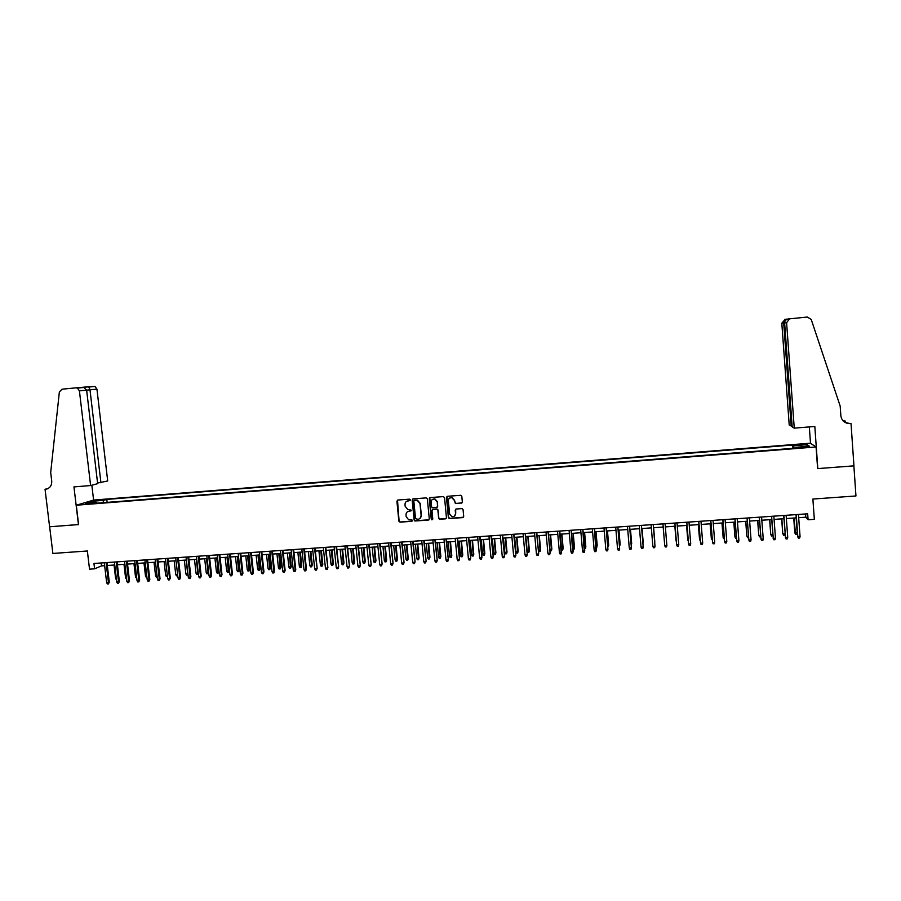 <?xml version="1.0" encoding="UTF-8"?>
<svg xmlns="http://www.w3.org/2000/svg" width="901" height="901" viewBox="0 0 901 901"><rect width="100%" height="100%" fill="white"/><g stroke="black" fill="none" stroke-linecap="round" stroke-linejoin="round"><path stroke-width="1.35" d="M410.36 499.875L409.516 499.154L397.882 500.032L396.902 501.226L398.861 521.138L400.067 522.163L411.678 521.319L412.376 520.485L411.858 519.809L408.525 519.663L406.171 516.588L406.013 514.933C406.013 512.77 407.061 511.509 409.167 511.137L411.363 510.191L407.702 509.425L405.168 506.294L405 504.639C405 502.465 406.058 501.204 408.164 500.821L410.36 499.875M800.978 444.227L797.689 444.7L801.901 444.857L805.201 444.384L800.978 444.227M461.335 503.163L462.337 501.97L461.808 496.316L460.85 495.302L447.482 496.282L446.479 497.476L448.383 517.534L449.205 518.525L462.697 517.613L463.7 516.419L463.058 509.617L462.179 508.603L456.233 508.997L455.219 510.191L455.546 513.57C455.388 515.89 454.149 516.915 451.84 516.656L449.61 513.998L448.349 500.787C448.461 498.591 449.61 497.543 451.806 497.622L454.295 500.348L455.399 503.558L462.067 502.803M76.292 505.224L78.601 524.585L49.645 526.77L52.877 553.451L87.363 550.984L89.526 569.173L94.582 568.824L93.952 563.474L807.668 513.807L808.096 519.753L814.335 519.325L812.882 499.053L855.95 495.967L853.878 465.862L817.624 468.599L816.081 446.964L76.292 505.224L93.749 500.055L810.314 443.202L816.081 446.964M427.356 498.929L426.139 497.893L413.165 498.884L412.174 500.078L414.122 520.023L414.865 520.992L428.29 520.114L429.281 518.92L427.356 498.929M430.273 497.577L443.326 496.597L444.531 497.622L446.445 517.681L445.454 518.863L439.451 519.224L438.652 518.244L437.875 510.124L436.67 509.099L432.964 509.369L431.973 510.563L432.784 519.01L431.793 519.798L431.241 519.111L429.281 498.782L430.273 497.577M96.542 500.708L103.378 499.818L96.542 500.708M792.936 448.338L792.7 445.038L106.802 499.402L103.638 500.359L102.984 502.713M792.7 445.038L793.646 445.736L807.071 444.677L809.38 446.22L795.752 447.301L796.732 448.034L93.355 503.468L96.644 502.476L85.561 503.355L92.69 501.226L103.638 500.359M798.68 517.692L805.832 517.197L808.096 519.753M94.582 568.824L101.543 565.896L104.651 565.682M107.32 565.49L114.754 564.983M117.412 564.792L124.89 564.274M127.537 564.094L135.049 563.575M137.695 563.395L145.252 562.866M147.888 562.686L155.479 562.168M158.114 561.976L165.75 561.458M168.363 561.267L176.044 560.737L177.598 574.433M178.657 560.557L186.372 560.028M188.973 559.848L196.733 559.307M199.324 559.127L207.117 558.586M209.708 558.417L217.546 557.865M220.114 557.696L227.998 557.145M230.566 556.976L238.495 556.424M241.051 556.244L249.014 555.692M251.559 555.523L259.578 554.96M262.112 554.791L270.165 554.228M272.688 554.059L280.785 553.496M283.308 553.327L291.451 552.764M293.951 552.583L302.139 552.02M304.639 551.851L312.861 551.277M315.35 551.108L323.628 550.534M326.106 550.365L334.417 549.79M336.884 549.621L345.252 549.036M347.707 548.867L356.109 548.292M358.553 548.123L367.011 547.538M369.444 547.369L377.947 546.783M380.368 546.614L388.917 546.017M391.327 545.86L399.92 545.263M402.319 545.094L410.957 544.497M413.356 544.328L422.04 543.731M424.416 543.562L433.144 542.965M435.521 542.796L444.294 542.188M446.659 542.03L455.478 541.422M457.832 541.253L466.695 540.645M469.038 540.476L477.958 539.868M480.289 539.699L489.254 539.08M491.563 538.922L500.584 538.302M502.893 538.145L511.948 537.514M514.246 537.356L523.357 536.726M525.643 536.568L534.8 535.937M537.075 535.78L546.288 535.138M548.54 534.98L557.809 534.338M560.05 534.192L569.364 533.55M571.594 533.392L580.954 532.739M583.184 532.592L592.588 531.939M594.795 531.781L604.267 531.128M606.463 530.982L615.98 530.317M618.165 530.171L627.727 529.506M629.9 529.36L639.519 528.696M641.681 528.549L651.344 527.873M653.495 527.727L663.215 527.051L664.42 541.805M665.355 526.905L675.108 526.229M677.27 526.083L687.035 525.407M689.231 525.26L699.007 524.585M701.226 524.427L711.013 523.751M713.265 523.594L723.064 522.918M725.35 522.76L735.16 522.084M737.468 521.916L747.289 521.24M749.621 521.082L759.464 520.395M761.829 520.237L771.673 519.55M774.072 519.393L783.938 518.706M786.359 518.537L796.236 517.861M101.205 562.967L101.543 565.896M805.595 513.942L805.832 517.197M107.151 502.386L106.802 499.402M97.083 503.175L96.644 502.476M795.752 447.301L795.707 448.112M794.085 448.248L793.646 445.736M93.569 502.724L92.69 501.226M807.071 444.677L805.753 446.513M410.135 500.494L406.588 501.35M407.5 511.712L411.16 510.788M397.499 500.145L399.087 520.969L400.281 521.994L412.185 521.071M412.737 499.008L414.325 519.866L415.068 520.823L429 519.776M414.528 500.348L413.829 501.181L415.541 518.694L417.974 519.303C420.08 518.931 421.139 517.658 421.139 515.496L419.979 503.513L417.208 500.314L414.257 500.415M419.979 518.469L421.139 515.496M414.73 500.201L417.411 500.168L420.181 503.366L421.341 515.338M432.469 509.538L436.85 508.941L438.066 509.966L438.843 518.075L439.643 519.066L446.186 518.503M429.811 497.724L431.433 518.953L432.615 519.573M437.064 501.699L434.665 498.996C432.446 498.861 431.275 499.909 431.162 502.139L431.613 506.779L432.457 507.781L436.512 507.533L437.514 506.339L437.255 501.553L434.856 498.85L432.39 499.447M437.21 507.218L437.514 506.339M437.255 501.553L437.706 506.193M449.498 498.163L451.987 497.476L454.464 500.201L455.568 503.411L461.492 503.017M454.723 515.901L455.546 513.57M455.669 509.2L455.715 513.401M446.975 496.451L448.563 517.377L449.779 518.402L463.463 517.219M116.499 579.85L115.632 578.6L114.044 565.028M115.632 578.6L116.342 578.555M106.115 562.629L108.469 582.587L109.291 582.215L108.413 583.904L108.469 582.587L106.656 582.71L104.302 562.753M109.291 582.215L106.971 562.573M108.413 583.904L107.399 583.972L106.656 582.71M97.567 483.06L107.692 480.965L96.936 389.153L79.412 390.843L77.385 388.072L75.954 387.847L62.034 389.198L59.365 391.98L50.693 472.507L51.729 481.123C51.886 485.515 49.983 488.207 46.007 489.175L45.05 489.277L49.6 526.781L78.601 524.54M100.923 482.79L89.987 389.818L88.771 387.036L94.965 386.473L96.936 389.153M45.05 489.277L48.125 488.488M93.603 500.1L91.846 485.222M78.455 524.596L73.95 486.912L90.618 485.549L97.646 483.668L86.631 390.144L83.827 387.486L75.954 387.847M90.618 485.549L79.412 390.843M82.464 387.295L94.965 386.473M88.005 386.766L88.771 387.036M788.488 318.909L787.812 319.022C785.695 319.742 784.625 321.049 784.625 322.93L792.182 426.86L794.254 428.144L786.607 322.738L781.809 323.2L785.199 319.314M788.048 318.999L807.341 317.039L811.227 319.483L840.183 406.092L840.858 415.8C841.714 420.823 844.8 423.414 850.127 423.583L851.028 423.504L853.945 465.851L817.815 468.588L814.819 426.466L794.254 428.144M846.715 423.143L851.028 423.504M842.863 420.609L845.352 421.094L843.482 421.251M845.465 422.625L845.352 421.094M810.506 443.326L809.323 426.905M781.809 323.2L789.22 425.024L792.125 426.184M791.213 426.252L783.701 323.02L786.517 319.157M843.257 421.037L844.35 421.015L843.313 421.094M847.177 423.279L850.33 423.56M789.501 318.819L786.607 322.738M845.431 422.603L850.127 423.583M126.624 579.174L125.577 577.935L123.989 564.341M125.577 577.935L126.478 577.879M136.783 578.487L135.555 577.271L133.967 563.654M135.555 577.271L136.637 577.192M146.976 577.811L145.557 576.595L143.98 562.956M145.557 576.595L146.829 576.516M157.202 577.124L156.312 577.181L155.591 575.93L154.015 562.269M155.591 575.93L157.056 575.829M116.229 561.92L118.572 581.911L119.371 581.539L118.504 583.24L118.572 581.911L116.747 582.035L114.404 562.055M119.371 581.539L117.074 561.864M118.504 583.24L117.502 583.307L116.747 582.035M126.377 561.222L128.708 581.235L129.496 580.863L128.64 582.564L128.708 581.235L126.883 581.359L124.541 561.346M129.496 580.863L127.199 561.165M128.64 582.564L127.627 582.632L126.883 581.359M136.547 560.512L138.867 580.559L139.644 580.188L138.799 581.888L138.867 580.559L137.042 580.683L134.711 560.636M139.644 580.188L137.357 560.456M138.799 581.888L137.774 581.956L137.042 580.683M146.75 559.803L149.07 579.884L149.825 579.512L148.992 581.213L149.07 579.884L147.235 580.007L144.915 559.926M149.825 579.512L147.55 559.746M148.992 581.213L147.967 581.28L147.235 580.007M167.451 576.403L166.37 576.516L165.649 575.255L164.095 561.571M165.649 575.255L167.304 575.142M156.988 559.093L159.297 579.208L160.04 578.836L159.207 580.537L159.297 579.208L157.45 579.332L155.141 559.217M160.04 578.836L157.776 559.037M159.207 580.537L158.193 580.604L157.45 579.332M177.734 575.638L176.461 575.84L175.74 574.579L174.186 560.872M175.74 574.579L177.565 574.455L177.474 575.773M167.259 558.372L169.557 578.521L170.289 578.149L169.467 579.861L169.557 578.521L167.71 578.645L165.412 558.507M170.289 578.149L168.036 558.316M169.467 579.861L168.442 579.929L167.71 578.645M188.027 574.737L186.586 575.165L185.876 573.892L187.701 573.768L186.147 560.039M187.599 575.097L187.904 573.667M185.876 573.892L184.322 560.163M177.565 557.651L179.851 577.834L180.56 577.462L179.749 579.174L179.851 577.834L177.993 577.958L175.706 557.787M180.56 577.462L178.319 557.606M179.749 579.174L178.725 579.242L177.993 577.958M198.321 573.532L196.745 574.478L196.024 573.216L197.86 573.092L196.317 559.341M197.758 574.41L198.254 572.89M196.024 573.216L194.492 559.465M187.904 556.942L190.167 577.147L190.877 576.775L190.077 578.498L190.167 577.147L188.309 577.271L186.034 557.066M190.877 576.775L188.636 556.886M190.077 578.498L189.041 578.566L188.309 577.271M208.649 572.315L207.951 573.734L206.926 573.802L206.216 572.529L208.052 572.405L206.52 558.631M207.951 573.734L208.627 572.101M206.216 572.529L204.685 558.755M198.265 556.221L200.529 576.46L201.216 576.088L200.427 577.811L200.529 576.46L198.659 576.584L196.395 556.345M201.216 576.088L198.986 556.165M200.427 577.811L199.391 577.879L198.659 576.584M218.932 571.369L218.166 573.047L217.141 573.115L216.431 571.842L218.932 571.369L217.434 557.877M218.166 573.047L216.747 557.922M216.431 571.842L214.911 558.057M208.66 555.489L210.924 575.773L211.589 575.401L210.811 577.113L210.924 575.773L209.043 575.897L206.791 555.624M211.589 575.401L209.37 555.444M210.811 577.113L209.764 577.192L209.043 575.897M229.169 570.682L228.415 572.36L227.39 572.428L226.692 571.155L229.169 570.682L227.683 557.167M228.415 572.36L227.018 557.212M226.692 571.155L225.171 557.347M219.101 554.768L221.342 575.075L221.995 574.703L221.229 576.426L221.342 575.075L219.461 575.198L217.22 554.892M221.995 574.703L219.788 554.723M221.229 576.426L220.182 576.494L219.461 575.198M239.441 569.984L238.697 571.673L237.673 571.741L236.974 570.468L239.441 569.984L237.965 556.458M238.697 571.673L237.312 556.503M236.974 570.468L235.454 556.638M229.564 554.036L231.794 574.376L232.435 574.016L231.67 575.739L231.794 574.376L229.913 574.511L227.671 554.171M232.435 574.016L230.239 553.991M231.67 575.739L230.622 575.807L229.913 574.511M249.746 569.297L249.014 570.986L247.978 571.054L247.279 569.781L249.746 569.297L248.282 555.748M249.014 570.986L247.64 555.793M247.279 569.781L245.782 555.917M240.06 553.304L242.279 573.689L242.91 573.318L242.155 575.041L242.279 573.689L240.398 573.813L238.168 553.439M242.91 573.318L240.725 553.259M242.155 575.041L241.108 575.108L240.398 573.813M260.085 568.599L259.364 570.299L258.328 570.367L257.63 569.083L260.085 568.599L258.621 555.027M259.364 570.299L258.001 555.072M257.63 569.083L256.132 555.207M250.591 552.572L252.798 572.98L253.418 572.619L252.674 574.342L252.798 572.98L250.906 573.115L248.699 552.707M253.418 572.619L251.244 552.527M252.674 574.342L251.616 574.41L250.906 573.115M270.458 567.912L269.748 569.601L268.701 569.669L268.014 568.385L270.458 567.912L269.005 554.318M269.748 569.601L268.385 554.352M268.014 568.385L266.516 554.487M261.155 551.84L263.362 572.281L263.959 571.91L263.216 573.644L263.362 572.281L261.459 572.405L259.251 551.975M263.959 571.91L261.786 551.795M263.216 573.644L262.168 573.712L261.459 572.405M280.864 567.213L280.155 568.903L279.107 568.97L278.42 567.686L280.864 567.213L279.411 553.597M280.155 568.903L278.814 553.631M278.42 567.686L276.934 553.766M271.753 551.097L273.949 571.583L274.523 571.211L273.803 572.946L273.949 571.583L272.034 571.707L269.838 551.232M274.523 571.211L272.372 551.063M273.803 572.946L272.744 573.013L272.034 571.707M291.293 566.504L290.595 568.204L289.548 568.272L288.861 566.988L291.293 566.504L289.852 552.876M290.595 568.204L289.266 552.91M288.861 566.988L287.385 553.045M282.385 550.365L284.57 570.874L285.133 570.502L284.412 572.236L284.57 570.874L282.655 570.997L280.47 550.5M285.133 570.502L282.982 550.32M284.412 572.236L283.353 572.304L282.655 570.997M301.756 565.805L301.08 567.506L300.022 567.574L299.346 566.29L301.756 565.805L300.326 552.144M301.08 567.506L299.763 552.189M299.346 566.29L297.871 552.313M293.05 549.621L295.224 570.164L295.776 569.792L295.066 571.527L295.224 570.164L293.298 570.288L291.124 549.756M295.776 569.792L293.636 549.576M295.066 571.527L293.996 571.606L293.298 570.288M312.264 565.107L311.588 566.808L310.53 566.875L309.854 565.58L312.264 565.107L310.834 551.423M311.588 566.808L310.282 551.457M309.854 565.58L308.39 551.592M303.75 548.878L305.912 569.455L306.441 569.083L305.754 570.817L305.912 569.455L303.986 569.578L301.824 549.013M306.441 569.083L304.324 548.833M305.754 570.817L304.684 570.896L303.986 569.578M322.795 564.398L322.13 566.098L321.071 566.166L320.396 564.871L322.795 564.398L321.364 550.691M322.13 566.098L320.835 550.725M320.396 564.871L318.931 550.86M314.483 548.123L317.152 568.373L316.465 570.108L316.634 568.734L314.697 568.869L312.546 548.259M317.152 568.373L315.035 548.09M316.465 570.108L315.395 570.187L314.697 568.869M333.359 563.688L332.706 565.389L331.647 565.468L330.971 564.161L333.359 563.688L331.94 549.959M332.706 565.389L331.422 549.993M330.971 564.161L329.518 550.128M325.25 547.38L327.885 567.664L327.221 569.398L327.39 568.024L325.452 568.148L323.313 547.515M327.885 567.664L325.79 547.335M327.221 569.398L326.139 569.466L325.452 568.148M343.957 562.979L343.315 564.679L342.245 564.758L341.569 563.452L343.957 562.979L342.549 549.227M343.315 564.679L342.042 549.261M341.569 563.452L340.127 549.396M336.05 546.625L338.663 566.943L337.999 568.677L338.179 567.303L336.231 567.439L334.102 546.761M338.663 566.943L336.569 546.592M337.999 568.677L336.918 568.756L336.231 567.439M354.589 562.258L353.947 563.97L352.888 564.037L352.212 562.742L354.589 562.258L353.192 548.495M353.947 563.97L352.696 548.529M352.212 562.742L350.782 548.653M346.896 545.871L349.475 566.222L348.822 567.968L349.002 566.583L347.054 566.718L344.937 546.006M349.475 566.222L347.392 545.837M348.822 567.968L347.741 568.035L347.054 566.718M365.254 561.548L364.623 563.26L363.553 563.328L362.889 562.021L365.254 561.548L363.858 547.752M364.623 563.26L363.385 547.785M362.889 562.021L361.459 547.921M357.765 545.116L360.321 565.501L359.679 567.247L359.871 565.862L357.911 565.997L355.805 545.251M360.321 565.501L358.249 545.082M359.679 567.247L358.587 567.315L357.911 565.997M375.954 560.827L375.334 562.539L374.264 562.618L373.6 561.312L375.954 560.827L374.568 547.008M375.334 562.539L374.106 547.042M373.6 561.312L372.181 547.177M368.667 544.35L371.201 564.781L370.57 566.526L370.761 565.141L368.802 565.265L366.707 544.497M371.201 564.781L369.14 544.328M370.57 566.526L369.478 566.594L368.802 565.265M386.687 560.107L386.079 561.819L385.009 561.897L384.344 560.591L386.687 560.107L385.301 546.276M386.079 561.819L384.873 546.299M384.344 560.591L382.925 546.434M379.614 543.596L382.114 564.049L381.495 565.794L381.697 564.409L379.726 564.544L377.643 543.731M382.114 564.049L380.064 543.562M381.495 565.794L380.402 565.873L379.726 564.544M397.454 559.386L396.857 561.098L395.776 561.177L395.122 559.87L397.454 559.386L396.08 545.522M396.857 561.098L395.663 545.555M395.122 559.87L393.714 545.691M390.595 542.83L393.061 563.316L392.453 565.073L392.656 563.677L390.685 563.812L388.613 542.965M393.061 563.316L391.023 542.796M392.453 565.073L391.349 565.141L390.685 563.812M408.254 558.665L407.669 560.377L406.588 560.456L405.934 559.138L408.254 558.665L406.892 544.778M407.669 560.377L406.486 544.812M405.934 559.138L404.526 544.936M401.598 542.064L404.042 562.584L403.445 564.341L403.659 562.945L401.677 563.08L399.616 542.199M404.042 562.584L402.026 542.03M403.445 564.341L402.342 564.42L401.677 563.08M419.089 557.933L418.514 559.656L417.422 559.724L416.769 558.417L419.089 557.933L417.726 544.024M418.514 559.656L417.343 544.058M416.769 558.417L415.384 544.193M412.647 541.298L415.068 561.852L414.483 563.609L414.697 562.213L412.703 562.348L410.665 541.433M415.068 561.852L413.052 541.264M414.483 563.609L413.379 563.688L412.703 562.348M429.957 557.201L429.394 558.924L428.302 559.003L427.648 557.685L429.957 557.201L428.606 543.28M429.394 558.924L428.234 543.303M427.648 557.685L426.274 543.438M423.729 540.521L426.117 561.12L425.542 562.877L425.768 561.481L423.774 561.616L421.736 540.668M426.117 561.12L424.123 540.499M425.542 562.877L424.439 562.956L423.774 561.616M440.859 556.469L440.307 558.203L439.215 558.271L438.573 556.953L440.859 556.469L439.519 542.526M440.307 558.203L439.159 542.548M438.573 556.953L437.199 542.684M434.856 539.744L437.21 560.377L436.647 562.145L436.872 560.737L434.879 560.872L432.852 539.89M437.21 560.377L435.217 539.722M436.647 562.145L435.532 562.213L434.879 560.872M451.795 555.737L451.255 557.471L450.162 557.539L449.52 556.221L451.795 555.737L450.466 541.76M451.255 557.471L450.128 541.794M449.52 556.221L448.146 541.929M446.006 538.978L448.338 559.645L447.786 561.402L448.022 559.994L446.018 560.129L444.002 539.113M448.338 559.645L446.355 538.944M447.786 561.402L446.671 561.481L446.018 560.129M462.776 555.005L462.236 556.728L461.143 556.807L460.501 555.478L462.776 555.005L461.447 541.005M462.236 556.728L461.121 541.028M460.501 555.478L459.138 541.163M457.201 538.19L459.499 558.902L458.958 560.659L459.206 559.251L457.19 559.386L455.185 538.336M459.499 558.902L457.539 538.167M458.958 560.659L457.843 560.737L457.19 559.386M473.78 554.261L473.262 555.996L472.158 556.063L471.516 554.746L473.78 554.261L472.462 540.24M473.262 555.996L472.158 540.262M471.516 554.746L470.176 540.397M468.43 537.413L470.705 558.147L470.176 559.915L470.423 558.507L468.396 558.643L466.414 537.559M470.705 558.147L468.745 537.39M470.176 559.915L469.049 559.994L468.396 558.643M484.828 553.518L484.31 555.253L483.206 555.331L482.576 554.002L484.828 553.518L483.51 539.485M484.31 555.253L483.229 539.496M482.576 554.002L481.235 539.643M479.704 536.624L481.934 557.404L481.416 559.172L481.675 557.764L479.647 557.899L477.665 536.771M481.934 557.404L479.996 536.613M481.416 559.172L480.289 559.251L479.647 557.899M495.899 552.775L495.404 554.509L494.3 554.588L493.669 553.259L495.899 552.775L494.604 538.708M495.404 554.509L494.334 538.73M493.669 553.259L492.329 538.866M491 535.847L493.207 556.649L492.701 558.429L492.96 557.009L490.932 557.145L488.961 535.982M493.207 556.649L491.282 535.825M492.701 558.429L491.574 558.496L490.932 557.145M507.015 552.031L506.531 553.766L505.416 553.845L504.785 552.516L507.015 552.031L505.72 537.942M506.531 553.766L505.472 537.965M504.785 552.516L503.468 538.1M502.341 535.048L504.526 555.906L504.019 557.674L504.29 556.255L502.251 556.39L500.303 535.194M504.526 555.906L502.6 535.036M504.019 557.674L502.893 557.753L502.251 556.39M518.165 551.288L517.692 553.023L516.577 553.101L515.946 551.761L518.165 551.288L516.881 537.176M517.692 553.023L516.645 537.187M515.946 551.761L514.64 537.323M513.716 534.259L515.868 555.151L515.383 556.919L515.654 555.5L513.604 555.635L511.667 534.406M515.868 555.151L513.964 534.248M515.383 556.919L514.246 556.998L513.604 555.635M529.36 550.534L528.887 552.279L527.772 552.347L527.153 551.007L529.36 550.534L528.076 536.399M528.887 552.279L527.862 536.41M527.153 551.007L525.846 536.557M525.137 533.471L527.254 554.385L526.781 556.165L527.062 554.746L525.001 554.881L523.076 533.606M527.254 554.385L525.362 533.448M526.781 556.165L525.632 556.244L525.001 554.881M540.577 549.779L540.127 551.525L539.001 551.603L538.381 550.263L540.577 549.779L539.305 535.622M540.127 551.525L539.113 535.633M538.381 550.263L537.086 535.78M536.591 532.671L538.674 553.631L538.212 555.41L538.494 553.98L536.433 554.115L534.518 532.818M538.674 553.631L536.793 532.66M538.212 555.41L537.064 555.478L536.433 554.115M549.835 549.486L551.84 549.024L550.579 534.845M551.84 549.024L551.401 550.77L550.398 534.856M551.401 550.77L550.263 550.849L549.88 549.993M548.078 531.872L550.128 552.865L549.678 554.644L549.982 553.214L547.909 553.349L546.006 532.018M550.128 552.865L548.259 531.86M549.678 554.644L548.529 554.723L547.909 553.349M561.334 548.72L563.136 548.27L561.875 534.056M563.136 548.27L562.708 550.015L561.717 534.068M562.708 550.015L561.424 549.768M559.6 531.072L561.188 553.878L561.492 552.448L559.42 552.595L557.528 531.207M561.627 552.099L559.769 531.061M561.188 553.878L560.039 553.957L559.42 552.595M572.867 547.943L574.466 547.504L573.216 533.279M574.466 547.504L574.05 549.261L573.081 533.291M574.05 549.261L572.991 549.328M571.166 530.261L572.743 553.113L573.047 551.682L570.964 551.817L569.083 530.407M573.16 551.333L571.324 530.25M572.743 553.113L571.583 553.191L570.964 551.817M584.445 547.166L585.83 546.749L584.603 532.491M585.83 546.749L585.425 548.495L584.467 532.502M585.425 548.495L584.558 548.551M582.778 529.45L584.321 552.347L584.636 550.916L582.542 551.052L580.683 529.597M584.738 550.556L582.902 529.45M584.321 552.347L583.161 552.426L582.542 551.052M596.057 546.389L597.239 545.983L596.012 531.703M597.239 545.983L595.91 531.714M596.845 547.729L596.18 547.774M594.423 528.639L595.944 551.581L596.271 550.139L594.176 550.274L592.317 528.786M596.349 549.79L594.525 528.639M595.944 551.581L594.784 551.66L594.176 550.274M607.713 545.612L608.682 545.218L607.465 530.914M607.826 546.997L608.625 545.544L607.375 530.914M605.832 549.497L606.441 550.883L607.612 550.804L607.938 549.362L605.832 549.497L603.997 527.975M606.103 527.828L607.938 549.362L606.193 527.828M619.404 544.823L620.158 544.441L618.953 530.115M619.516 546.22L620.125 544.778L618.886 530.115M617.534 548.72L618.142 550.106L619.314 550.027L619.64 548.585L617.534 548.72L615.71 527.164M617.827 527.017L619.64 548.585L617.895 527.006M631.128 544.035L631.68 543.663L630.475 529.315M631.241 545.432L630.43 529.326M629.27 547.943L629.878 549.328L631.049 549.25L631.387 547.797L629.27 547.943L627.468 526.342M629.585 526.195L631.387 547.797L629.63 526.195M643.235 542.898L642.041 528.515L643.235 542.898M642.897 543.247L642.976 544.272M641.05 547.155L641.647 548.551L642.83 548.472L643.179 547.02L641.05 547.155L639.26 525.52M643.179 546.67L641.411 525.373L643.179 546.67M654.824 542.12L653.642 527.716L654.824 542.12M652.865 546.378L653.462 547.763L654.644 547.684L655.004 546.231L652.865 546.378L651.085 524.697M654.982 545.882L653.236 524.551L654.982 545.882M664.42 541.873L663.192 527.051M666.864 545.443L666.503 546.896L665.321 546.975L664.724 545.589L662.956 523.875L664.724 545.589L666.864 545.443L665.096 523.729M674.86 526.252L676.077 541.028L674.883 526.252M676.347 541.681L676.302 541.005M678.768 544.654L678.408 546.107L677.214 546.186L676.628 544.79L674.872 523.042L676.572 544.452L678.768 544.654L677.023 522.895M686.573 525.441L687.801 540.24L686.618 525.441M688.319 541.49L688.218 540.206M686.776 522.22L688.567 544.001L686.821 522.208M690.718 543.855L690.346 545.319L689.141 545.398L688.567 544.001L690.718 543.855L688.972 522.062M698.32 524.63L699.559 539.451L698.376 524.619M700.291 540.814L699.559 539.451L700.178 539.406M698.748 521.386L700.539 543.202L698.816 521.375M702.701 543.055L702.318 544.519L701.124 544.598L700.539 543.202L702.701 543.055L700.978 521.229M710.112 523.808L711.351 538.663L710.191 523.808M712.286 540.014L711.351 538.663L712.173 538.607M710.765 520.541L712.556 542.402L710.844 520.541M714.73 542.256L714.335 543.731L713.13 543.81L712.556 542.402L714.73 542.256L713.018 520.395M721.938 522.997L723.188 537.863L722.039 522.985M724.325 539.215L723.188 537.863L724.224 537.796M722.816 519.708L724.618 541.602L722.917 519.697M726.792 541.456L726.397 542.931L725.192 543.01L724.618 541.602L726.792 541.456L725.091 519.55M736.41 538.404L735.621 538.449L734.923 536.737L733.921 522.163M735.621 538.449L735.07 537.075L736.297 536.985M734.923 536.737L733.808 522.175M734.912 518.863L736.714 540.791L735.036 518.863M738.899 540.645L738.493 542.12L737.288 542.199L736.714 540.791L738.899 540.645L737.221 518.706M737.288 542.199L736.567 540.454M748.528 537.593L747.537 537.66L746.816 535.937L745.848 521.341M747.537 537.66L746.985 536.275L748.427 536.174M746.816 535.937L745.713 521.352M747.042 518.019L748.855 539.992L747.188 518.007M751.051 539.845L750.634 541.321L749.418 541.4L748.855 539.992L751.051 539.845L749.384 517.861M749.418 541.4L748.686 539.643M760.692 536.771L759.487 536.861L758.755 535.138L757.82 520.508M759.487 536.861L758.946 535.464L760.59 535.363M758.755 535.138L757.651 520.519M759.216 517.174L761.041 539.181L759.385 517.163M763.237 539.035L762.82 540.51L761.604 540.589L761.041 539.181L763.237 539.035L761.582 517.005M761.604 540.589L760.849 538.843M772.855 535.385L771.481 536.061L770.738 534.338L769.826 519.686M771.481 536.061L770.941 534.665L772.788 534.541M770.738 534.338L769.645 519.697M771.436 516.329L773.261 538.37L771.628 516.307M775.468 538.212L775.04 539.699L773.824 539.778L773.261 538.37L775.468 538.212L773.835 516.16M773.824 539.778L773.047 538.021M785.064 534.011L784.726 535.171L783.521 535.25L782.744 533.527L781.865 518.852M783.521 535.25L782.969 533.854L785.041 533.719M782.744 533.527L781.663 518.863M783.69 515.473L785.526 537.548L783.904 515.462M787.744 537.401L787.305 538.888L786.077 538.967L785.526 537.548L787.744 537.401L786.122 515.304M786.077 538.967L785.3 537.21M797.227 532.896L796.799 534.361L795.594 534.451L794.806 532.728L797.227 532.896L796.135 517.861M795.594 534.451L793.95 518.019M794.806 532.728L793.736 518.03M796 514.617L797.835 536.726L796.225 514.595M800.054 536.579L799.615 538.066L798.387 538.156L797.835 536.726L800.054 536.579L798.444 514.448M798.387 538.156L797.576 536.388M99.437 500.472L99.369 499.864M47.708 488.691L45.602 489.232M844.35 421.015L843.347 420.576M47.336 488.838L46.007 489.175M77.385 388.072L83.827 387.486M88.129 386.754L82.52 387.295M844.158 421.026L843.156 420.598M784.602 319.416L786.213 319.224"/></g></svg>
